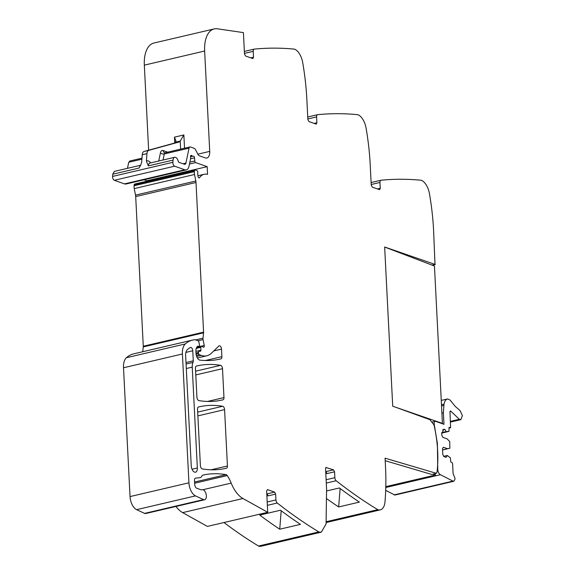 <?xml version="1.0" encoding="UTF-8"?>
<svg xmlns="http://www.w3.org/2000/svg" width="575" height="575" viewBox="0 0 575 575"><rect width="100%" height="100%" fill="white"/><g stroke="black" fill="none" stroke-linecap="round" stroke-linejoin="round"><path stroke-width="0.86" d="M432.019 265.089L435.002 264.392L384.653 247.013L392.718 406.18L429.906 419.678L433.996 424.932A83.979 44.642 -103.2 0 1 437.079 471.608A2.314 1.229 -103.2 0 1 436.396 472.794L436.439 473.347L385.077 458.174L385.509 466.692A171.386 91.102 -103.2 0 1 385.006 501.745A14.282 7.59 -103.2 0 1 380.255 509.881A14.282 7.59 -103.2 0 1 378.17 509.838A3.428 1.818 -103.2 0 1 377.768 509.666A685.558 364.399 -103.2 0 1 336.195 480.757A2.853 1.517 -103.2 0 1 334.858 477.681L326.111 479.73M435.002 264.392L433.593 230.367A171.386 91.102 -103.2 0 0 429.453 193.674A14.282 7.59 -103.2 0 0 421.54 180.356A3.428 1.818 -103.2 0 0 421.137 180.241A685.558 364.399 -103.2 0 0 381.024 180.234A2.853 1.517 -103.2 0 0 380.916 180.248L371.112 182.541M379.68 189.635L380.255 188.312L379.96 182.462A2.853 1.517 -103.2 0 1 380.916 180.248M379.378 189.613L372.291 187.112L371.242 185.121L370.214 164.809A171.386 91.102 -103.2 0 0 366.081 128.117A14.282 7.59 -103.2 0 0 358.16 114.799A3.428 1.818 -103.2 0 0 357.758 114.684A685.558 364.399 -103.2 0 0 317.644 114.677A2.853 1.517 -103.2 0 0 317.544 114.691L307.74 116.984L317.443 114.727M316.308 124.078L316.882 122.755L316.588 116.905A2.853 1.517 -103.2 0 1 317.544 114.691M315.998 124.056L308.919 121.555L307.869 119.564L306.842 99.252A171.386 91.102 -103.2 0 0 302.702 62.56A14.282 7.59 -103.2 0 0 294.788 49.242A3.428 1.818 -103.2 0 0 294.386 49.127A685.558 364.399 -103.2 0 0 254.272 49.119A2.853 1.517 -103.2 0 0 254.164 49.134L244.361 51.427L254.064 49.163M252.928 58.521L253.503 57.198L253.208 51.347A2.853 1.517 -103.2 0 1 254.164 49.134M252.626 58.499L245.539 55.998L244.49 54.007L243.412 32.602L217.393 28.8A28.563 15.18 -103.2 0 0 215.208 28.75A28.563 15.18 -103.2 0 0 214.231 28.915L153.92 43.024A28.563 15.18 -103.2 0 0 144.332 65.14L148.638 150.197M183.073 163.782L185.905 163.12L189.046 148.156A2.853 1.517 -103.2 0 1 189.937 146.956A2.853 1.517 -103.2 0 1 190.447 146.992L194.271 148.343A2.853 1.517 -103.2 0 1 195.457 149.572L198.044 154.531A2.853 1.517 -103.2 0 0 199.23 155.76L205.318 157.917A8.568 4.557 -103.2 0 0 206.849 158.024A8.568 4.557 -103.2 0 0 209.724 151.39L204.643 51.031A28.563 15.18 -103.2 0 1 214.231 28.915M185.905 163.12A2.853 1.517 -103.2 0 1 185.013 164.328A2.853 1.517 -103.2 0 1 184.503 164.292L178.933 162.315A1.143 0.604 -103.2 0 1 178.286 161.374A4.859 2.58 -103.2 0 0 174.685 157.284A4.859 2.58 -103.2 0 0 173.061 160.094L172.888 162.315L112.578 176.424A2.853 1.517 -103.2 0 0 114.324 180.291L124.466 183.885A8.568 4.557 -103.2 0 0 126.004 184L186.314 169.891A8.568 4.557 -103.2 0 1 184.776 169.776L174.635 166.189A2.853 1.517 -103.2 0 1 172.888 162.315M146.877 181.204L146.855 180.758L207.165 166.657L195.651 162.574A1.43 0.762 -103.2 0 1 194.774 160.964L194.558 157.83A1.43 0.762 -103.2 0 0 193.43 156.199A1.43 0.762 -103.2 0 0 193.401 156.213A2.853 1.517 -103.2 0 1 193.344 156.228A2.853 1.517 -103.2 0 1 192.833 156.192L192.158 155.954A2.853 1.517 -103.2 0 1 191.576 155.566A1.43 0.762 -103.2 0 0 191.022 155.351A1.43 0.762 -103.2 0 0 190.548 156.458L190.627 158.103A1.43 0.762 -103.2 0 1 190.591 158.607L188.981 166.276A8.568 4.557 -103.2 0 1 186.314 169.891M207.165 166.657L207.553 174.369A22.849 12.147 -103.2 0 0 204.154 174.282L197.922 175.742M266.778 493.911L266.814 493.925A1.718 0.913 76.8 0 1 267.864 495.909L275.641 494.09L274.591 492.107L267.504 489.598L266.627 490.899L267.713 512.311L242.959 498.511A28.563 15.18 -103.2 0 1 240.86 497.116A28.563 15.18 -103.2 0 1 232.393 485.846A28.563 15.18 -103.2 0 1 231.186 483.108A28.563 15.18 -103.2 0 0 227.276 475.575A2.853 1.517 -103.2 0 0 226.126 474.655A199.956 106.282 -103.2 0 0 203.14 475.051A6.002 3.191 -103.2 0 0 203.119 475.058A6.002 3.191 -103.2 0 0 201.653 476.38A5.714 3.033 -103.2 0 1 200.258 477.638A5.714 3.033 -103.2 0 1 200.064 477.674L195.557 478.148A2.853 1.517 -103.2 0 0 195.457 478.163A2.853 1.517 -103.2 0 0 194.501 480.377L194.702 484.308A3.428 1.818 -103.2 0 0 196.801 488.283L200.653 489.648A8.568 4.557 -103.2 0 0 202.184 489.756A8.568 4.557 -103.2 0 0 202.242 489.742A5.139 2.731 -103.2 0 1 202.278 489.735A5.139 2.731 -103.2 0 1 205.692 492.782A5.139 2.731 -103.2 0 1 204.65 499.74A5.139 2.731 -103.2 0 1 204.621 499.747A5.139 2.731 -103.2 0 1 203.507 499.603L195.5 495.887A11.428 6.073 -103.2 0 1 188.931 482.806L182.412 353.984A14.282 7.59 -103.2 0 1 185.287 343.951A54.273 28.851 -103.2 0 1 192.568 340.077A54.273 28.851 -103.2 0 1 194.868 339.717A2.853 1.517 -103.2 0 1 195.256 339.775L198.174 340.81A1.143 0.604 -103.2 0 1 198.835 341.816L199.489 344.935A1.43 0.762 -103.2 0 1 199.065 346.445A1.43 0.762 -103.2 0 1 198.806 346.423L198.224 346.215A1.43 0.762 -103.2 0 0 197.972 346.2A1.43 0.762 -103.2 0 0 197.908 346.215A6.857 3.644 -103.2 0 0 195.903 351.433L196.003 353.381A5.714 3.033 -103.2 0 0 199.942 360.115A199.956 106.282 -103.2 0 0 220.232 359.037A199.956 106.282 -103.2 0 0 220.944 358.865A2.853 1.517 -103.2 0 0 221.893 356.658L221.512 349.126A2.853 1.517 -103.2 0 0 219.255 345.776A2.853 1.517 -103.2 0 0 218.838 346.013L211.456 353.172A31.424 16.704 -103.2 0 1 206.849 355.774A31.424 16.704 -103.2 0 1 201.221 355.364L199.223 354.653A1.143 0.604 -103.2 0 1 198.526 353.33L198.483 352.489A1.43 0.762 -103.2 0 1 198.964 351.382A1.43 0.762 -103.2 0 1 199.015 351.375L200.352 351.232A1.43 0.762 -103.2 0 0 200.402 351.224A1.43 0.762 -103.2 0 0 200.883 350.24L200.883 347.307A1.43 0.762 -103.2 0 1 201.365 346.322A1.43 0.762 -103.2 0 1 201.624 346.344L202.493 346.646A2.853 1.517 -103.2 0 1 203.061 347.02A1.711 0.913 -103.2 0 0 203.708 347.264A1.711 0.913 -103.2 0 0 204.233 345.496L203.068 339.588A2.853 1.517 -103.2 0 1 202.997 338.186L203.572 332.81A2.853 1.517 -103.2 0 0 203.586 332.142L196.003 182.476A5.714 3.033 -103.2 0 0 195.823 181.017L194.537 174.491A5.714 3.033 -103.2 0 1 194.393 171.652L194.501 170.71A1.43 0.762 -103.2 0 1 194.968 169.948A1.43 0.762 -103.2 0 1 195.227 169.97L196.902 170.567A1.43 0.762 -103.2 0 1 197.771 172.486A9.143 4.859 -103.2 0 0 198.037 176.453A1.574 0.834 -103.2 0 0 199.237 177.905A1.574 0.834 -103.2 0 0 199.554 177.668A22.849 12.147 -103.2 0 1 204.154 174.282M275.641 494.09L275.935 499.941L267.188 501.989M319.247 532.105L321.324 532.141L261.014 546.25A14.282 7.59 76.8 0 1 258.937 546.207L319.247 532.105A3.428 1.818 -103.2 0 1 318.838 531.925A685.558 364.399 -103.2 0 1 277.265 503.017A2.853 1.517 -103.2 0 1 275.935 499.941M321.324 532.141L326.075 524.005L326.578 488.951L325.551 468.639L326.126 467.317M325.702 471.651L325.738 471.658A1.718 0.913 76.8 0 1 326.787 473.649L334.564 471.831L333.514 469.84L325.86 467.468M334.564 471.831L334.858 477.681M222.503 368.69L223.97 397.591A2.853 1.517 -103.2 0 1 223.021 399.798A199.956 106.282 -103.2 0 1 222.317 399.97A199.956 106.282 -103.2 0 1 198.849 400.595A2.853 1.517 -103.2 0 1 196.923 397.232L195.457 368.28A2.853 1.517 -103.2 0 1 196.413 366.074A199.956 106.282 -103.2 0 1 196.981 365.937A199.956 106.282 -103.2 0 1 220.584 365.333A2.853 1.517 -103.2 0 1 222.503 368.69L195.795 374.936M193.02 362.408A8.568 4.557 -103.2 0 0 192.244 367.145L197.347 467.993A5.427 2.882 -103.2 0 1 195.529 472.197A5.427 2.882 -103.2 0 1 191.238 465.829L185.653 355.666A8.568 4.557 -103.2 0 1 187.349 349.665A48.106 25.566 -103.2 0 1 190.296 347.523A2.853 1.517 -103.2 0 1 190.512 347.437A2.853 1.517 -103.2 0 1 192.769 350.793L193.279 360.834A2.853 1.517 -103.2 0 1 193.02 362.408L186.077 364.033M224.581 409.637L227.434 465.98A2.853 1.517 -103.2 0 1 226.485 468.187A199.956 106.282 -103.2 0 1 225.917 468.323A199.956 106.282 -103.2 0 1 202.314 468.927A2.853 1.517 -103.2 0 1 200.388 465.57L197.534 409.199A2.853 1.517 -103.2 0 1 198.483 406.985A199.956 106.282 -103.2 0 1 198.986 406.87A199.956 106.282 -103.2 0 1 222.654 406.273A2.853 1.517 -103.2 0 1 224.581 409.637L197.872 415.883M436.439 473.347L431.724 474.447L385.207 460.712M326.909 498.848A685.558 364.399 -103.2 0 0 338.661 506.949L359.389 502.104A685.558 364.399 -103.2 0 1 339.423 487.967L326.679 490.949M258.937 546.207A3.428 1.818 -103.2 0 1 258.527 546.034A685.558 364.399 -103.2 0 1 223.97 522.538M279.73 529.208A685.558 364.399 -103.2 0 1 259.756 515.078L280.492 510.226A685.558 364.399 -103.2 0 0 300.466 524.364L279.73 529.208L281.189 510.751M267.713 512.311L207.395 526.413L182.649 512.62A28.563 15.18 -103.2 0 1 175.972 506.453M145.755 513.518A5.139 2.731 -103.2 0 1 145.719 513.525A5.139 2.731 -103.2 0 1 144.605 513.382L136.598 509.658A11.428 6.073 -103.2 0 1 130.036 496.577L123.51 367.763A14.282 7.59 -103.2 0 1 126.385 357.722A54.273 28.851 -103.2 0 1 133.666 353.855L192.568 340.077M142.744 351.728L143.254 346.919A2.853 1.517 -103.2 0 0 143.276 346.243L135.693 196.585A5.714 3.033 -103.2 0 0 135.513 195.126L134.227 188.6A5.714 3.033 -103.2 0 1 134.083 185.754L134.183 184.819A1.43 0.762 -103.2 0 1 134.658 184.057L194.968 169.948M146.855 180.758L144.059 179.774M150.693 162.897A7.712 4.097 76.8 0 0 148.034 160.856A7.712 4.097 76.8 0 0 146.388 161.05L146.963 153.64L142.248 154.74L141.673 162.15L140.58 165.406L138.898 168.087L140.516 165.277L114.368 171.393L112.75 174.203L112.578 176.424M146.388 161.05L148.328 165.88L173.061 160.094M338.661 506.949L340.12 488.491M142.248 154.74A5.714 3.033 -103.2 0 1 144.095 151.448L174.009 143.211L175.497 142.169L175.9 140.76L174.441 137.152L183.863 134.945L180.212 141.062L175.497 142.169M146.963 153.64A5.714 3.033 -103.2 0 1 148.803 150.348L144.095 151.448M148.803 150.348L178.724 142.111A8.568 4.557 76.8 0 0 180.212 141.062L180.615 149.133M127.463 168.331L128.735 162.265L141.903 159.189M130.137 161.101L128.735 162.265M432.321 265.204L435.318 264.507M432.767 474.202L435.527 475.022A4.578 2.437 -103.2 0 1 434.643 473.771M447.659 398.921C445.798 399.431 444.583 401.177 444.008 404.16L443.382 412.778L443.965 424.3L435.577 421.331C434.369 421.223 433.924 422.244 434.226 424.393L437.395 443.505L437.74 468.524C437.733 471.507 438.624 473.57 440.414 474.713L452.971 481.11L453.79 481.275L454.803 479.766L455.033 478.321L453.1 473.642L452.597 463.709L451.9 462.379L450.771 461.984L450.347 457.858L447.285 455.493L446.035 457.341L443.864 456.572L442.815 454.581L442.506 448.543L443.39 447.242L447.573 448.723L449.858 448.248L449.736 441.578L447.07 438.84L442.887 437.359L441.837 435.376L441.758 433.73L443.677 429.302L444.935 429.46L446.071 431.617L449.003 431.372L449.025 427.405L450.613 427.606L449.973 411.858L450.872 411.226L459.36 419.297L460.805 419.671L462.422 415.632L460.043 410.579L455.084 406.238L450.175 400.128L447.659 398.921L441.262 400.416L447.63 398.928M385.803 486.651L435.527 475.022M385.688 490.382L394.896 495.053L453.79 481.275M435.577 421.331L431.768 422.064M450.354 410.974L450.872 411.226L450.009 411.427M449.053 428.059L450.613 427.606M441.744 433.068L449.003 431.372M441.751 433.004L446.717 431.847M441.765 432.623L446.071 431.617M442.635 429.999L444.935 429.46M442.577 449.952L449.858 448.248M442.577 449.894L447.573 448.723M443.728 456.32L447.285 455.493M392.718 406.216L384.653 247.049L434.456 266.017L442.427 423.387L441.794 423.531M394.658 406.892L442.427 423.387M378.17 509.838L326.241 521.992M377.768 509.666L326.262 521.712M336.195 480.757L326.284 483.079M325.738 471.658L333.514 469.84M318.838 531.925L258.527 546.034M277.265 503.017L267.353 505.339M266.814 493.925L274.591 492.107M242.959 498.511L182.649 512.62M231.186 483.108L202.903 489.72M227.276 475.575L194.645 483.208M226.126 474.655L194.587 482.03M203.507 499.603L144.605 513.382M195.5 495.887L136.598 509.658M188.931 482.806L130.036 496.577M182.412 353.984L123.51 367.763M185.287 343.951L126.385 357.722M198.806 346.423L197.067 346.833M198.224 346.215L197.635 346.351M220.944 358.865L219.513 359.195M221.893 356.658L205.412 360.511M227.434 465.98L211.097 469.797M223.97 397.591L207.496 401.443M221.512 349.126L213.749 350.937M201.221 355.364L196.628 356.435M199.223 354.653L196.291 355.343M198.526 353.33L196.039 353.912M198.483 352.489L195.989 353.072M200.883 350.24L195.903 351.404M200.883 347.307L196.226 348.4M204.233 345.496L196.751 347.25M203.068 339.588L198.044 340.759M202.997 338.186L195.637 339.911M203.572 332.81L143.254 346.919M203.586 332.142L143.276 346.243M135.693 196.585L196.003 182.476M195.823 181.017L135.513 195.126M194.537 174.491L134.227 188.6M194.393 171.652L134.083 185.754M194.501 170.71L134.183 184.819M199.554 177.668L198.849 177.833M195.651 162.574L189.455 164.026M194.774 160.964L189.858 162.121M194.558 157.83L190.562 158.765M192.833 156.192L190.555 156.723M192.158 155.954L190.541 156.328M191.576 155.566L190.627 155.782M184.776 169.776L124.466 183.885M174.635 166.189L114.324 180.291M112.75 174.203L138.898 168.087M149.716 163.077L149.946 163.07A4.859 2.58 76.8 0 0 148.328 165.88M163.034 160.008L164.313 153.942L189.046 148.156M160.418 152.921A5.714 3.033 76.8 0 1 163.214 150.585A2.853 2.293 109.5 0 0 164.623 152.727L165.197 152.742A2.853 1.517 76.8 0 0 164.313 153.942A2.853 1.596 11.9 0 1 160.418 152.921L158.714 161.022M209.724 151.39L197.85 154.165M184.539 148.213L183.863 134.945M204.643 51.031L144.332 65.14M174.728 142.88L174.441 137.152M250.757 57.838L253.503 57.198M253.208 51.347L244.461 53.396M314.13 123.395L316.882 122.755M316.588 116.905L307.841 118.953M377.509 188.952L380.255 188.312M379.96 182.462L371.213 184.51M380.815 180.284L371.112 182.548M223.021 399.798L221.619 400.128M220.584 365.333L195.608 371.177M192.244 367.145L186.307 368.532M197.347 467.993L192.036 469.236M193.279 360.834L186.005 362.53M192.769 350.793L185.919 352.396M222.654 406.273L197.678 412.117M226.485 468.187L225.342 468.452M163.214 150.585L167.037 151.937A5.714 3.033 76.8 0 1 167.555 152.188M167.081 152.303A2.853 2.293 109.5 0 1 167.037 151.937M178.724 142.111L174.009 143.211M385.782 487.492L440.414 474.713M437.381 468.611L437.74 468.524M394.076 494.888L452.971 481.11M433.679 424.522L434.226 424.393M441.909 413.116L443.382 412.778M441.543 405.964L443.785 405.44M441.485 404.75L444.008 404.16M450.455 421.382L459.36 419.297M442.793 429.82L444.698 429.374M380.255 509.881L326.197 522.524M204.621 499.747L145.719 513.525M199.065 346.445L196.981 346.926M206.849 355.774L197.362 357.988M201.365 346.322L196.643 347.429M149.946 163.07L174.685 157.284M165.197 152.742L189.937 146.956M129.627 161.058L141.982 158.168M460.805 419.671L450.491 422.079M450.347 427.814L449.061 428.116"/></g></svg>
